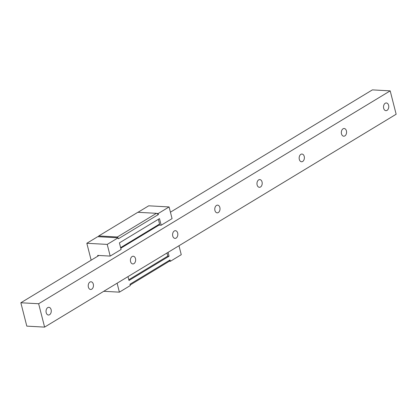 <?xml version="1.0" encoding="UTF-8"?>
<svg xmlns="http://www.w3.org/2000/svg" width="417" height="417" viewBox="0 0 417 417"><rect width="100%" height="100%" fill="white"/><g stroke="black" fill="none" stroke-linecap="round" stroke-linejoin="round"><path stroke-width="0.63" d="M98.949 255.47L20.85 302.763L26.808 326.13L44.603 327.116L396.15 114.237L390.192 90.87L372.397 89.884L170.428 212.185M390.192 90.87L38.645 303.743L20.85 302.763M44.603 327.116L38.645 303.743M47.746 307.616A3.857 2.617 -86.8 0 1 48.867 307.319A3.857 2.617 -86.8 0 1 51.255 310.483A3.857 2.617 -86.8 0 1 49.56 314.731A3.857 2.617 -86.8 0 1 48.44 315.028A3.857 2.617 -86.8 0 1 46.058 311.859A3.857 2.617 -86.8 0 1 47.746 307.616M89.936 282.069A3.857 2.617 -86.8 0 1 91.052 281.772A3.857 2.617 -86.8 0 1 93.439 284.936A3.857 2.617 -86.8 0 1 91.745 289.184A3.857 2.617 -86.8 0 1 90.63 289.481A3.857 2.617 -86.8 0 1 88.242 286.317A3.857 2.617 -86.8 0 1 89.936 282.069M132.121 256.528A3.857 2.617 -86.8 0 1 133.237 256.231A3.857 2.617 -86.8 0 1 135.624 259.395A3.857 2.617 -86.8 0 1 133.935 263.638A3.857 2.617 -86.8 0 1 132.815 263.935A3.857 2.617 -86.8 0 1 130.427 260.771A3.857 2.617 -86.8 0 1 132.121 256.528M174.306 230.982A3.857 2.617 -86.8 0 1 175.427 230.684A3.857 2.617 -86.8 0 1 177.809 233.848A3.857 2.617 -86.8 0 1 176.12 238.091A3.857 2.617 -86.8 0 1 174.999 238.388A3.857 2.617 -86.8 0 1 172.612 235.224A3.857 2.617 -86.8 0 1 174.306 230.982M216.491 205.435A3.857 2.617 -86.8 0 1 217.611 205.138A3.857 2.617 -86.8 0 1 219.994 208.302A3.857 2.617 -86.8 0 1 218.305 212.55A3.857 2.617 -86.8 0 1 217.184 212.847A3.857 2.617 -86.8 0 1 214.797 209.683A3.857 2.617 -86.8 0 1 216.491 205.435M258.676 179.889A3.857 2.617 -86.8 0 1 259.796 179.591A3.857 2.617 -86.8 0 1 262.184 182.755A3.857 2.617 -86.8 0 1 260.489 187.004A3.857 2.617 -86.8 0 1 259.369 187.301A3.857 2.617 -86.8 0 1 256.987 184.137A3.857 2.617 -86.8 0 1 258.676 179.889M300.86 154.347A3.857 2.617 -86.8 0 1 301.981 154.05A3.857 2.617 -86.8 0 1 304.368 157.214A3.857 2.617 -86.8 0 1 302.674 161.457A3.857 2.617 -86.8 0 1 301.554 161.754A3.857 2.617 -86.8 0 1 299.171 158.59A3.857 2.617 -86.8 0 1 300.86 154.347M343.05 128.801A3.857 2.617 -86.8 0 1 344.166 128.504A3.857 2.617 -86.8 0 1 346.553 131.668A3.857 2.617 -86.8 0 1 344.859 135.911A3.857 2.617 -86.8 0 1 343.744 136.208A3.857 2.617 -86.8 0 1 341.356 133.044A3.857 2.617 -86.8 0 1 343.05 128.801M385.235 103.254A3.857 2.617 -86.8 0 1 386.356 102.957A3.857 2.617 -86.8 0 1 388.738 106.121A3.857 2.617 -86.8 0 1 387.049 110.369A3.857 2.617 -86.8 0 1 385.928 110.667A3.857 2.617 -86.8 0 1 383.541 107.503A3.857 2.617 -86.8 0 1 385.235 103.254M98.219 236.705L98.751 235.959L117.359 236.992L117.552 237.773M103.75 291.295L119.387 292.161L130.286 285.562L129.948 284.243L170.027 259.973L169.312 261.235L170.365 261.297L170.027 259.973M168.082 252.342L169.067 256.215L128.994 280.485L128.003 276.612M97.844 256.137L97.656 255.397L110.192 256.09L121.092 249.491L119.408 242.887L159.487 218.617L161.171 225.222L172.065 218.623L169.088 206.941L148.702 205.81L137.996 212.295M156.865 213.468L158.189 213.54L158.434 214.505L118.36 238.774L118.115 237.805L97.729 236.679L86.83 243.278L91.146 260.198M130.146 285.014L169.312 261.235M158.434 214.505L156.448 213.316L117.359 236.992M169.067 256.215L167.775 256.142L166.977 253.015M158.382 219.29L159.591 224.033L158.986 225.102L161.171 225.222M170.365 261.297L181.259 254.698L178.982 245.743M98.751 235.959L137.845 212.289L156.448 213.316M158.189 213.54L169.088 206.941M110.192 256.09L107.216 244.404L86.83 243.278M118.115 237.805L107.216 244.404M119.387 292.161L117.109 283.211M167.775 256.142L128.801 279.739M158.986 225.102L120.774 248.24M159.591 224.033L120.617 247.635"/></g></svg>
